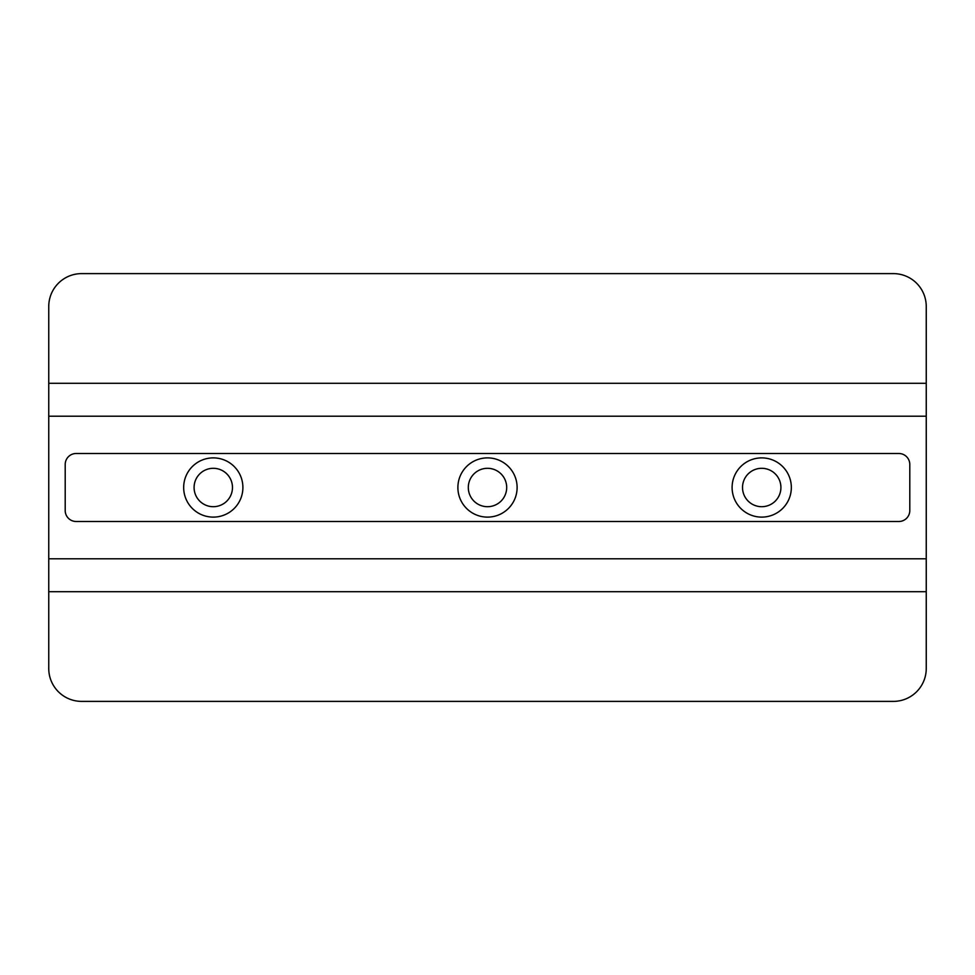 <?xml version="1.0" encoding="UTF-8"?>
<svg xmlns="http://www.w3.org/2000/svg" width="975" height="975" viewBox="0 0 975 975"><rect width="100%" height="100%" fill="white"/><g stroke="black" fill="none" stroke-linecap="round" stroke-linejoin="round"><path stroke-width="1.46" d="M213.281 517.116A29.616 29.616 0 0 1 183.666 487.5A29.616 29.616 0 0 1 213.281 457.884A29.616 29.616 0 0 1 242.897 487.5A29.616 29.616 0 0 1 213.281 517.116M487.5 517.116A29.616 29.616 0 0 1 457.884 487.5A29.616 29.616 0 0 1 487.5 457.884A29.616 29.616 0 0 1 517.116 487.5A29.616 29.616 0 0 1 487.5 517.116M761.719 517.116A29.616 29.616 0 0 1 732.103 487.5A29.616 29.616 0 0 1 761.719 457.884A29.616 29.616 0 0 1 791.334 487.5A29.616 29.616 0 0 1 761.719 517.116M213.281 506.695A19.195 19.195 0 0 1 194.086 487.5A19.195 19.195 0 0 1 213.281 468.305A19.195 19.195 0 0 1 232.477 487.5A19.195 19.195 0 0 1 213.281 506.695M487.5 506.695A19.195 19.195 0 0 1 468.305 487.5A19.195 19.195 0 0 1 487.5 468.305A19.195 19.195 0 0 1 506.695 487.5A19.195 19.195 0 0 1 487.5 506.695M761.719 506.695A19.195 19.195 0 0 1 742.523 487.5A19.195 19.195 0 0 1 761.719 468.305A19.195 19.195 0 0 1 780.914 487.5A19.195 19.195 0 0 1 761.719 506.695M926.25 383.297L926.25 306.516A32.906 32.906 0 0 0 893.344 273.609L81.656 273.609A32.906 32.906 0 0 0 48.75 306.516L48.75 668.484A32.906 32.906 0 0 0 81.656 701.391L893.344 701.391A32.906 32.906 0 0 0 926.25 668.484L926.25 383.297L48.75 383.297M48.75 416.203L926.25 416.203M48.75 558.797L926.25 558.797M76.172 453.497L898.828 453.497A10.969 10.969 0 0 1 909.797 464.466L909.797 510.534A10.969 10.969 0 0 1 898.828 521.503L76.172 521.503A10.969 10.969 0 0 1 65.203 510.534L65.203 464.466A10.969 10.969 0 0 1 76.172 453.497M48.75 591.703L926.25 591.703"/></g></svg>
